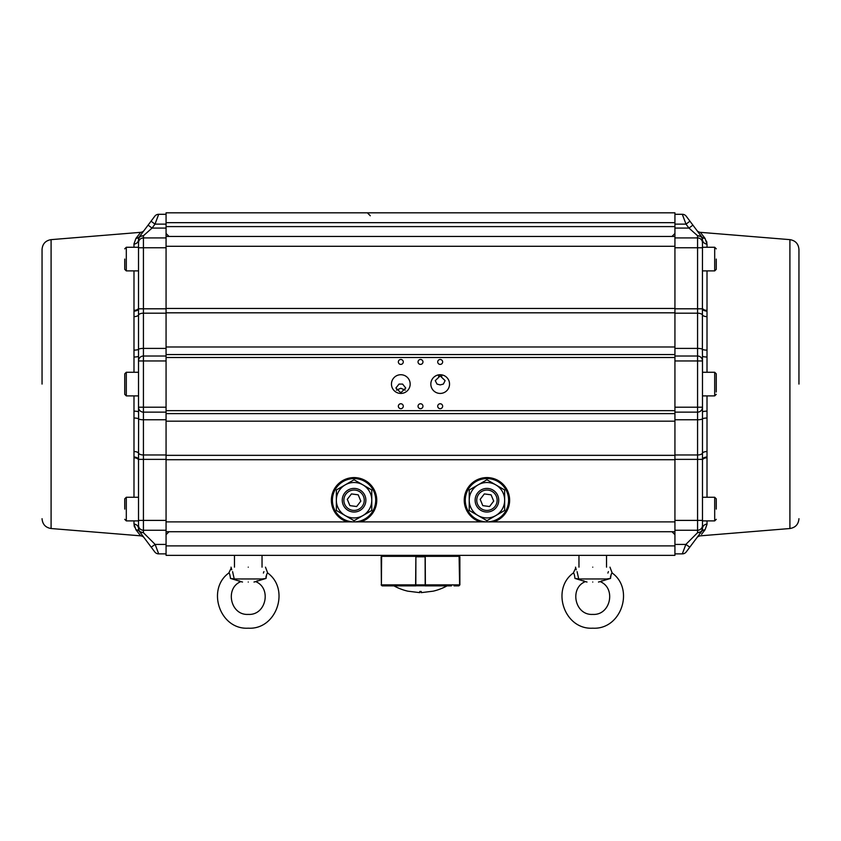 <?xml version="1.0" encoding="UTF-8"?>
<svg xmlns="http://www.w3.org/2000/svg" width="841" height="841" viewBox="0 0 841 841"><rect width="100%" height="100%" fill="white"/><g stroke="black" fill="none" stroke-linecap="round" stroke-linejoin="round"><path stroke-width="1.26" d="M441.819 376.169L438.55 376.169M437.015 384.085L435.26 380.647L440.19 375.895L445.11 380.647L443.354 384.085L440.19 384.905L437.015 384.085M396.426 390.161L400.81 388.258L405.194 390.161M449.536 384.085A9.346 9.346 0 0 0 440.19 374.729A9.346 9.346 0 0 0 430.834 384.085A9.346 9.346 0 0 0 440.19 393.43A9.346 9.346 0 0 0 449.536 384.085M674.934 236.447L166.066 236.447L166.066 212.815L674.934 212.815L674.934 521.883L493.541 521.883A22.633 22.633 0 0 0 486.939 477.583A22.633 22.633 0 0 0 480.337 521.883L166.066 521.883L166.066 555.344L674.934 555.344L674.934 545.893L166.066 545.893M360.663 521.883A22.633 22.633 0 0 0 354.061 477.583A22.633 22.633 0 0 0 347.459 521.883M410.166 384.085A9.346 9.346 0 0 0 400.81 374.729A9.346 9.346 0 0 0 391.464 384.085A9.346 9.346 0 0 0 400.81 393.43A9.346 9.346 0 0 0 410.166 384.085M442.65 361.935A2.46 2.46 0 0 0 440.19 359.475A2.46 2.46 0 0 0 437.719 361.935A2.46 2.46 0 0 0 440.19 364.395A2.46 2.46 0 0 0 442.65 361.935M422.96 361.935A2.46 2.46 0 0 0 420.5 359.475A2.46 2.46 0 0 0 418.04 361.935A2.46 2.46 0 0 0 420.5 364.395A2.46 2.46 0 0 0 422.96 361.935M403.281 361.935A2.46 2.46 0 0 0 400.81 359.475A2.46 2.46 0 0 0 398.35 361.935A2.46 2.46 0 0 0 400.81 364.395A2.46 2.46 0 0 0 403.281 361.935M403.281 406.224A2.46 2.46 0 0 0 400.81 403.764A2.46 2.46 0 0 0 398.35 406.224A2.46 2.46 0 0 0 400.81 408.684A2.46 2.46 0 0 0 403.281 406.224M422.96 406.224A2.46 2.46 0 0 0 420.5 403.764A2.46 2.46 0 0 0 418.04 406.224A2.46 2.46 0 0 0 420.5 408.684A2.46 2.46 0 0 0 422.96 406.224M442.65 406.224A2.46 2.46 0 0 0 440.19 403.764A2.46 2.46 0 0 0 437.719 406.224A2.46 2.46 0 0 0 440.19 408.684A2.46 2.46 0 0 0 442.65 406.224M399.023 384.085L402.608 384.085L405.74 388.037L400.81 392.747L395.89 388.037L399.023 384.085M674.934 521.883L674.934 545.893M166.066 236.447L166.066 521.883M166.066 531.722L674.934 531.722M493.541 521.883L480.337 521.883M166.066 413.614L674.934 413.614M674.934 354.555L166.066 354.555M798.95 384.085L798.95 249.451L798.95 384.085M702.224 530.198L702.487 528.6A4.92 4.92 0 0 1 701.51 531.554L697.567 532.71L685.857 544.421L682.314 553.872A4.92 4.92 0 0 0 686.256 551.896L701.51 531.554L702.487 528.6L702.487 412.016A4.92 0.883 180 0 1 707.008 411.144L707.008 497.273M707.008 524.321L705.042 529.788L701.562 534.298M706.903 242.681L706.524 241.125M696.842 230.381A4.92 4.92 0 0 0 700.374 232.337L705.042 238.371L707.008 244.1L707.008 247.265M707.008 270.897L707.008 372.269M696.842 537.788A4.92 4.92 0 0 1 700.374 535.833L789.909 528.526C795.46 527.591 798.477 524.321 798.95 518.708M707.008 520.894L707.008 524.069A4.92 4.552 180 0 0 702.487 528.6A4.92 4.92 0 0 1 701.51 531.554A4.92 4.604 -143.1 0 1 705.042 529.788M702.487 460.164A4.92 2.397 180 0 1 707.008 457.767M674.934 530.25L697.567 530.25L697.567 532.71A4.92 4.1 180 0 0 702.487 528.6L702.487 522.377M702.487 370.797L702.487 356.142A4.92 0.883 180 0 0 707.008 357.026M674.934 412.132L697.567 412.132A4.92 4.92 0 0 0 702.487 407.212L702.487 360.957L697.567 360.957L697.567 407.212L702.487 407.212L702.487 412.016L702.487 395.89L714.692 395.89L714.692 372.269L716.269 373.846L716.269 376.179M702.487 356.142L702.382 349.267A4.92 1.104 180 0 0 706.787 350.129M706.787 316.637A4.92 2.197 180 0 1 702.382 314.923A4.92 2.197 180 0 0 697.567 313.188L697.567 348.395A4.92 1.104 180 0 1 702.382 349.267L702.487 239.559A4.92 4.552 180 0 0 707.008 244.1M707.008 310.392A4.92 2.397 0 0 1 702.487 308.006M702.487 245.793L702.487 242.839A4.92 4.92 0 0 0 697.567 237.919L674.934 237.919M702.224 237.971L701.51 236.605A4.92 4.92 0 0 1 702.487 239.559L701.51 236.605A4.92 4.604 143.1 0 0 705.042 238.371M701.51 531.554L689.799 547.176L685.857 544.421L674.934 544.421M674.934 228.079L688.958 228.079L697.567 235.732L701.51 236.605L686.256 216.263A4.92 4.92 0 0 0 682.314 214.297L686.004 224.137L688.958 228.079L692.9 225.125M706.787 451.522A4.92 2.197 180 0 0 702.382 453.246A4.92 2.197 180 0 1 697.567 454.97L697.567 530.25A4.92 4.92 0 0 0 702.487 525.32M689.946 221.183L686.004 224.137L674.934 224.137M674.934 553.872L682.314 553.872M674.934 348.395L697.567 348.395L697.567 356.027A4.92 4.92 0 0 1 702.487 360.957A4.92 4.92 0 0 0 697.567 356.027L674.934 356.027M686.256 216.263A4.92 4.92 0 0 0 682.314 214.297L674.934 214.297M42.05 384.085L42.05 249.451L42.05 384.085M133.992 243.837L135.958 238.371A4.92 4.604 36.9 0 0 139.49 236.605A4.92 4.92 0 0 0 138.513 239.559A4.92 4.92 0 0 1 139.49 236.605A4.92 4.92 0 0 0 138.513 239.559A4.92 4.92 0 0 1 139.49 236.605L143.433 235.732L152.042 228.079L154.996 224.137L158.686 214.297A4.92 4.92 0 0 0 154.744 216.263L139.49 236.605L138.513 239.559L138.513 356.142A4.92 0.883 -0 0 1 133.992 357.026L133.992 270.897M166.066 356.027L143.433 356.027A4.92 4.92 0 0 0 138.513 360.957L138.513 407.212L143.433 407.212L143.433 360.957L138.513 360.957L138.513 356.142L138.513 372.269L126.308 372.269L126.308 395.89L124.731 394.313L124.731 391.99M134.097 525.478L134.476 527.034M144.158 537.788A4.92 4.92 0 0 0 140.626 535.833L136.011 529.851M138.513 522.377L138.513 528.6L139.49 531.554A4.92 4.604 -36.9 0 0 135.958 529.788L133.992 524.069L133.992 520.894M133.992 497.273L133.992 395.89M135.958 238.371L140.626 232.337A4.92 4.92 0 0 0 144.158 230.381M138.513 397.373L138.513 412.016A4.92 0.883 0 0 0 133.992 411.144M133.992 457.767A4.92 2.397 180 0 1 138.513 460.164L138.618 418.902A4.92 1.104 0 0 0 143.433 419.764L143.433 412.132A4.92 4.92 0 0 1 138.513 407.212L138.618 418.902A4.92 1.104 0 0 0 134.213 418.03M139.196 531.123L139.49 531.554A4.92 4.92 0 0 1 138.513 528.6A4.92 4.552 0 0 0 133.992 524.069M139.091 530.923L138.776 530.198M133.992 247.265L133.992 244.1A4.92 4.552 -0 0 0 138.513 239.559L138.776 237.971M166.066 237.919L143.433 237.919L143.433 235.732A4.92 3.827 0 0 0 138.513 239.559L138.513 245.793M138.513 308.006A4.92 2.397 0 0 1 133.992 310.392M138.513 460.164L138.513 525.32A4.92 4.92 0 0 0 143.433 530.25L166.066 530.25M151.201 547.176L154.744 551.896A4.92 4.92 0 0 0 158.686 553.872L155.143 544.421L151.201 547.176L139.49 531.554L143.433 532.71L143.433 530.25A4.92 4.92 0 0 1 138.513 525.32M143.433 532.71A4.92 4.1 0 0 1 138.513 528.6A4.92 4.92 0 0 0 139.49 531.554L143.433 532.71L155.143 544.421L166.066 544.421M166.066 228.079L152.042 228.079L148.1 225.125M166.066 224.137L154.996 224.137L151.054 221.183M134.213 316.637A4.92 2.197 0 0 0 138.618 314.923A4.92 2.197 0 0 1 143.433 313.188L143.433 237.919A4.92 4.92 0 0 0 138.513 242.839M138.513 407.212A4.92 4.92 0 0 0 143.433 412.132L166.066 412.132M154.744 551.896A4.92 4.92 0 0 0 158.686 553.872L166.066 553.872M166.066 214.297L158.686 214.297M332.405 500.227A21.656 21.656 0 0 0 354.061 521.883A21.656 21.656 0 0 0 375.717 500.227A21.656 21.656 0 0 0 354.061 478.571A21.656 21.656 0 0 0 332.405 500.227M465.283 500.227A21.656 21.656 0 0 0 486.939 521.883A21.656 21.656 0 0 0 508.595 500.227A21.656 21.656 0 0 0 486.939 478.571A21.656 21.656 0 0 0 465.283 500.227M495.801 515.565A17.714 17.714 0 0 1 469.225 500.227A17.714 17.714 0 0 1 495.801 484.879A17.714 17.714 0 0 1 495.801 515.565L504.653 510.455L504.653 489.998L486.939 479.769L469.225 489.998L469.225 510.455L486.939 520.684L495.801 515.565M362.923 515.565A17.714 17.714 0 0 1 336.347 500.227A17.714 17.714 0 0 1 362.923 484.879A17.714 17.714 0 0 1 362.923 515.565L371.775 510.455L371.775 489.998L354.061 479.769L336.347 489.998L336.347 510.455L354.061 520.684L362.923 515.565M574.96 578.419L578.724 578.965C575.181 565.436 575.181 565.436 578.724 578.965L606.771 578.965C610.314 565.436 610.314 565.436 606.771 578.965L610.524 578.419C610.955 574.802 611.512 573.005 612.185 573.015C634.734 589.194 621.247 629.92 592.747 628.185C564.248 629.92 550.76 589.194 573.31 573.015C573.961 572.942 574.508 574.75 574.96 578.419L585.378 581.604C569.189 587.985 574.781 615.538 592.747 614.403C610.703 615.538 616.306 587.985 600.117 581.604L610.524 578.419L610.461 577.431M601.052 581.152L602.135 580.721M610.503 576.705L610.619 576.064M611.008 574.897L611.302 574.319M592.747 582.046C600.148 582.046 600.148 582.046 592.747 582.046C585.336 582.046 585.336 582.046 592.747 582.046M592.747 567.16C614.971 567.16 614.971 567.16 592.747 567.16C570.524 567.16 570.524 567.16 592.747 567.16M608.421 571.607L607.885 573.068M584.432 581.152L583.37 580.732M577.546 579.018L576.894 578.85M578.724 578.965L577.084 571.638M576.264 569.82L575.517 567.16M230.476 578.419L234.229 578.965C230.686 565.436 230.686 565.436 234.229 578.965L262.276 578.965C265.819 565.436 265.819 565.436 262.276 578.965L266.04 578.419C266.46 574.802 267.017 573.005 267.69 573.015C290.24 589.194 276.752 629.92 248.253 628.185C219.753 629.92 206.266 589.194 228.815 573.015C229.467 572.942 230.014 574.75 230.476 578.419L240.883 581.604C224.694 587.985 230.297 615.538 248.253 614.403C266.219 615.538 271.811 587.985 255.622 581.604L266.04 578.419L265.977 577.431M256.558 581.152L257.651 580.721M266.008 576.705L266.124 576.064M266.523 574.897L266.807 574.319M248.253 582.046C255.664 582.046 255.664 582.046 248.253 582.046C240.852 582.046 240.852 582.046 248.253 582.046M248.253 567.16C270.476 567.16 270.476 567.16 248.253 567.16C226.029 567.16 226.029 567.16 248.253 567.16M263.927 571.607L263.391 573.068M239.948 581.152L238.876 580.732M233.062 579.018L232.4 578.85M234.229 578.965L232.589 571.638M231.769 569.82L231.033 567.16M491.449 511.139A11.816 11.816 0 0 1 476.017 504.737A11.816 11.816 0 0 1 482.429 489.304A11.816 11.816 0 0 1 497.851 495.717A11.816 11.816 0 0 1 491.449 511.139M490.829 509.646A10.187 10.187 0 0 1 477.52 504.116A10.187 10.187 0 0 1 483.049 490.808A10.187 10.187 0 0 1 496.358 496.337A10.187 10.187 0 0 1 490.829 509.646M493.699 501.12L489.546 506.524L482.787 505.63L480.179 499.333L484.332 493.919L491.091 494.823L493.699 501.12M358.571 511.139A11.816 11.816 0 0 1 343.149 504.737A11.816 11.816 0 0 1 349.551 489.304A11.816 11.816 0 0 1 364.983 495.717A11.816 11.816 0 0 1 358.571 511.139M357.951 509.646A10.187 10.187 0 0 1 344.642 504.116A10.187 10.187 0 0 1 350.171 490.808A10.187 10.187 0 0 1 363.48 496.337A10.187 10.187 0 0 1 357.951 509.646M360.821 501.12L356.668 506.524L349.909 505.63L347.301 499.333L351.454 493.919L358.213 494.823L360.821 501.12M124.731 376.179L124.731 373.846L126.308 372.269M124.731 374.623L124.731 394.313M124.731 259.081L124.731 269.32L124.731 259.081M124.731 509.089L124.731 498.85L124.731 509.089M716.269 391.99L716.269 374.623M716.269 509.089L716.269 498.85L716.269 509.089M716.269 259.081L716.269 269.32L716.269 259.081M458.576 585.862L459.585 584.873L459.585 556.332L425.22 556.332L425.388 585.862L451.459 585.862M441.988 585.862L425.189 585.862L425.104 556.332L415.896 556.332L415.811 585.862L411.291 585.862M382.403 585.862L386.986 585.862L382.403 585.862L381.394 584.873L381.415 556.332L415.896 556.332L415.612 585.862L382.424 585.862L381.457 585.199M387.186 585.862L414.813 585.862M381.131 556.816L381.394 584.873L381.625 556.332M381.415 584.873L459.606 584.873L458.597 585.862L459.606 584.873L459.102 556.332L459.869 556.816L459.869 584.873L458.881 585.862M458.597 585.862L454.014 585.862L458.597 585.862M415.664 585.788L425.336 585.788M440.737 585.862L439.338 585.862M400.274 585.862L393.924 585.862A55.39 55.39 0 0 0 407.801 591.17L407.801 591.17M447.076 585.862A55.39 55.39 0 0 1 433.199 591.17L433.199 591.17M433.178 591.17L421.236 592.642L433.178 591.17M419.764 592.642L407.822 591.17L419.764 592.642L419.764 591.486L421.236 591.486L421.236 592.642M166.066 459.712L674.934 459.712M166.066 455.338L674.934 455.338M674.934 421.173L166.066 421.173M674.934 410.66L166.066 410.66M166.066 357.509L674.934 357.509M166.066 346.986L674.934 346.986M674.934 312.82L166.066 312.82M166.066 308.458L674.934 308.458M166.066 246.287L674.934 246.287M166.066 226.597L674.934 226.597M166.066 222.665L674.934 222.665M798.95 249.451C798.477 243.848 795.46 240.568 789.909 239.643L789.909 528.526M707.008 395.89L707.008 411.144M707.008 456.999A4.92 2.376 -1.4 0 0 702.487 459.365L674.934 459.365M702.487 407.212A4.92 4.92 0 0 1 697.567 412.132L697.567 419.764A4.92 1.104 180 0 0 702.382 418.902A4.92 1.104 180 0 1 706.787 418.03M674.934 308.805L702.487 308.805A4.92 2.376 -178.6 0 0 707.008 311.17M674.934 419.764L697.567 419.764L697.567 454.97L674.934 454.97M702.487 247.759L697.567 247.759L697.567 313.188L674.934 313.188M701.51 236.605A4.92 4.92 0 0 1 702.487 239.559A4.92 3.827 180 0 0 697.567 235.732L697.567 237.919A4.92 4.92 0 0 1 702.487 242.839M674.934 520.4L702.487 520.4M697.567 237.919L697.567 247.759L674.934 247.759M674.934 407.212L697.567 407.212L697.567 412.132M674.934 360.957L697.567 360.957L697.567 356.027M140.626 535.833L51.091 528.526L51.091 239.643C45.54 240.568 42.523 243.848 42.05 249.451M133.992 372.269L133.992 357.026M133.992 456.999A4.92 2.376 1.4 0 1 138.513 459.365L143.433 459.365L143.433 454.97A4.92 2.197 0 0 1 138.618 453.246A4.92 2.197 0 0 0 134.213 451.522M133.992 311.17A4.92 2.376 178.6 0 0 138.513 308.805L166.066 308.805M138.513 360.957A4.92 4.92 0 0 1 143.433 356.027L143.433 348.395A4.92 1.104 0 0 0 138.618 349.267A4.92 1.104 0 0 1 134.213 350.129M166.066 454.97L143.433 454.97L143.433 419.764L166.066 419.764M166.066 348.395L143.433 348.395L143.433 313.188L166.066 313.188M166.066 459.365L143.433 459.365L143.433 520.4L138.513 520.4M143.433 530.25L143.433 520.4L166.066 520.4M166.066 247.759L138.513 247.759M166.066 360.957L143.433 360.957L143.433 356.027M166.066 407.212L143.433 407.212L143.433 412.132M138.513 247.265L126.308 247.265L126.308 270.897L124.731 269.32M138.513 497.273L126.308 497.273L126.308 520.894L124.731 519.317M702.487 520.894L714.692 520.894L714.692 497.273L716.269 498.85M702.487 270.897L714.692 270.897L714.692 247.265L716.269 248.841M425.22 556.816L415.78 556.816M671.98 236.447L674.934 233.493M169.02 236.447L166.066 233.493M370.303 215.769L367.349 212.815M671.98 531.722L674.934 534.676M169.02 531.722L166.066 534.676M789.909 239.643L700.374 232.337M702.487 377.125L702.487 391.044M51.091 528.526C45.54 527.591 42.523 524.321 42.05 518.708M51.091 239.643L140.626 232.337M138.513 391.044L138.513 377.125M456.421 555.344L456.421 556.332M384.579 555.344L384.579 556.332M606.529 567.16L606.529 555.344M578.965 567.16L578.965 555.344M262.035 567.16L262.035 555.344M234.471 567.16L234.471 555.344M598.487 582.046L600.117 581.604M609.967 567.16L612.185 573.015M587.007 582.046L585.378 581.604M573.31 573.015L575.517 568.4M253.993 582.046L255.622 581.604M265.483 567.16L267.69 573.015M242.513 582.046L240.883 581.604M228.815 573.015L231.033 568.4M138.513 395.89L126.308 395.89M126.308 247.265L124.731 248.841M138.513 270.897L126.308 270.897M126.308 497.273L124.731 498.85M138.513 520.894L126.308 520.894M702.487 372.269L714.692 372.269M714.692 395.89L716.269 394.313M702.487 497.273L714.692 497.273M714.692 520.894L716.269 519.317M702.487 247.265L714.692 247.265M714.692 270.897L716.269 269.32M381.131 584.873L382.119 585.862"/></g></svg>
